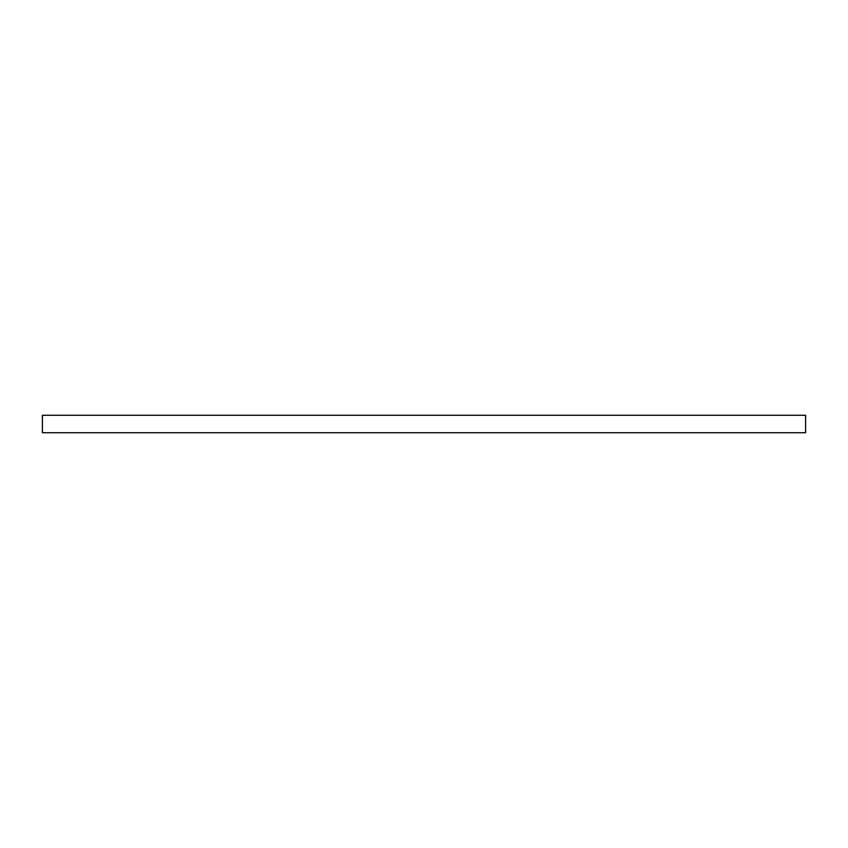 <?xml version="1.0" encoding="UTF-8"?>
<svg xmlns="http://www.w3.org/2000/svg" width="848" height="848" viewBox="0 0 848 848"><rect width="100%" height="100%" fill="white"/><g stroke="black" fill="none" stroke-linecap="round" stroke-linejoin="round"><path stroke-width="1.27" d="M424 415.276L805.6 415.276L805.6 432.724L42.4 432.724L42.4 415.276L424 415.276"/></g></svg>
